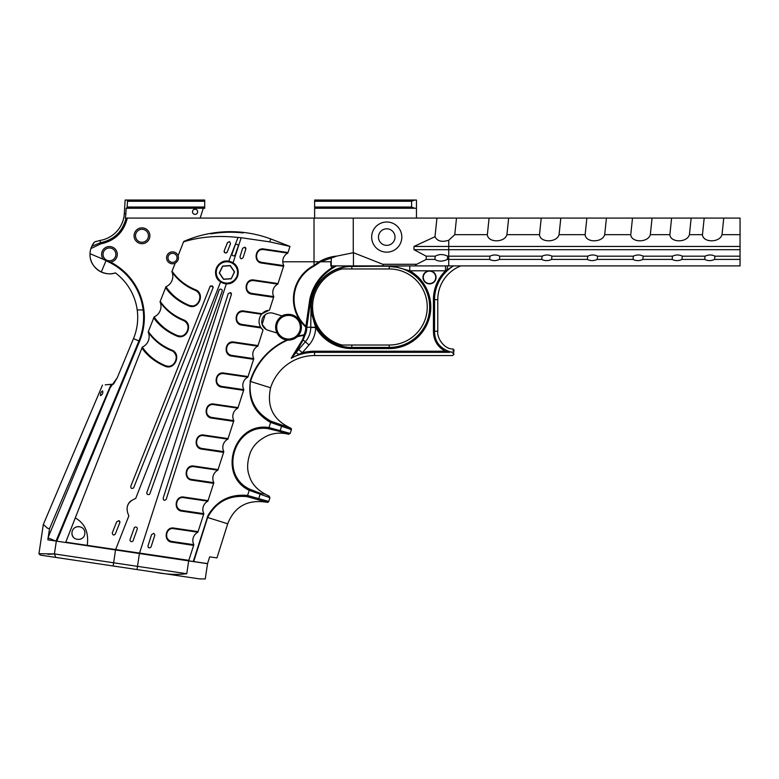 <?xml version="1.0" encoding="UTF-8"?>
<svg xmlns="http://www.w3.org/2000/svg" width="779" height="779" viewBox="0 0 779 779"><rect width="100%" height="100%" fill="white"/><g stroke="black" fill="none" stroke-linecap="round" stroke-linejoin="round"><path stroke-width="1.17" d="M401.818 237.089A15.083 15.083 0 0 1 386.735 252.162A15.083 15.083 0 0 1 371.661 237.089A15.083 15.083 0 0 1 386.735 222.005A15.083 15.083 0 0 1 401.818 237.089M378.467 237.089A8.277 8.277 0 0 0 386.735 245.356A8.277 8.277 0 0 0 395.011 237.089A8.277 8.277 0 0 0 386.735 228.812A8.277 8.277 0 0 0 378.467 237.089M178.469 257.839A5.95 5.95 0 0 1 178.372 258.94M195.032 289.535C205.802 293.118 198.694 310.685 188.44 305.748C178.693 301.541 171.068 295.533 165.576 287.704L165.956 286.75A11.461 11.461 0 0 0 171.867 271.657L175.207 263.146A5.95 5.95 0 0 1 166.57 257.83A5.95 5.95 0 0 1 178.109 255.765L183.552 241.87C200.106 236.748 218.266 235.277 238.043 237.459L238.043 237.459A110.394 110.394 0 0 1 241.169 237.722L269.661 241.86L289.983 246.417L270.751 238.949A115.905 115.905 0 0 0 210.778 233.34L210.778 233.866L210.778 233.34A115.905 115.905 0 0 0 183.698 241.48L178.099 255.746C178.975 258.959 178.011 261.413 175.207 263.146L171.857 271.657L172.607 271.939C178.011 279.593 185.48 285.465 195.032 289.535L194.935 290.187C185.003 285.942 177.32 279.768 171.867 271.657L172.607 271.939M167.991 257.83A4.528 4.528 0 0 0 172.519 262.357A4.528 4.528 0 0 0 177.047 257.83A4.528 4.528 0 0 0 172.519 253.302A4.528 4.528 0 0 0 167.991 257.83M149.889 235.764A7.907 7.907 0 0 1 141.973 243.681A7.907 7.907 0 0 1 134.066 235.764A7.907 7.907 0 0 1 141.973 227.857A7.907 7.907 0 0 1 149.889 235.764M135.497 235.764A6.485 6.485 0 0 0 141.973 242.25A6.485 6.485 0 0 0 148.458 235.764A6.485 6.485 0 0 0 141.973 229.289A6.485 6.485 0 0 0 135.497 235.764M117.473 274.549L115.448 272.874A45.328 45.328 0 0 1 117.473 274.549A55.504 55.504 0 0 1 137.201 309.945L143.161 309.945A61.414 61.414 0 0 0 107.94 261.647L103.383 259.329A7.839 7.839 0 0 1 109.459 246.534A7.839 7.839 0 0 1 117.298 254.373A7.839 7.839 0 0 1 110.608 262.133A62.145 62.145 0 0 1 143.891 309.945L137.201 309.945A55.504 55.504 0 0 1 133.482 338.641L138.935 340.91A61.414 61.414 0 0 0 143.161 309.945L143.891 309.945A62.145 62.145 0 0 1 139.616 341.183L56.779 541.171M107.94 261.647L110.608 262.133M103.042 254.373A6.417 6.417 0 0 0 109.459 260.79A6.417 6.417 0 0 0 115.867 254.373A6.417 6.417 0 0 0 109.459 247.965A6.417 6.417 0 0 0 103.042 254.373M197.652 211.81A2.571 2.571 0 0 1 195.081 214.381A2.571 2.571 0 0 1 192.501 211.81A2.571 2.571 0 0 1 195.081 209.239A2.571 2.571 0 0 1 197.652 211.81M282.183 266.106A18.803 18.803 0 0 0 282.329 265.405L282.183 266.106M200.174 218.071L203.27 208.275L204.711 208.275L126.179 208.275L125.857 213.631A30.439 30.439 0 0 1 125.273 218.071L314.015 218.071L314.015 261.783L282.787 261.783L319.147 261.783C324.658 258.55 330.569 256.651 336.879 256.077L320.51 261.783L314.015 261.783L314.015 265.425A37.83 37.83 0 0 0 305.767 327.063L309.828 299.107C312.944 285.815 320.081 275.503 331.25 268.19L335.087 265.892L331.25 265.892L331.25 257.654M127.298 218.071C123.812 232.249 114.932 240.867 100.647 243.915L90.89 248.598A19.446 19.446 0 0 1 94.415 242.045L99.955 240.438A28.901 28.901 0 0 0 124.309 213.631L125.137 200.037L204.711 200.037L204.711 201.274L127.493 201.274L127.337 200.037M90.617 259.193A19.446 19.446 0 0 0 115.448 272.874C111.504 274.442 106.781 274.15 101.28 272.017C93.431 267.596 89.682 261.501 90.023 253.711L90.023 253.711A19.446 19.446 0 0 1 90.89 248.598L91.766 246.291L100.452 242.717C114.085 239.835 122.624 231.616 126.062 218.071L125.273 218.071M90.023 253.711L103.383 259.329M126.831 208.275L127.143 207.039L204.711 207.039L204.711 201.274M127.143 207.039L127.493 201.274M204.711 207.039L204.711 208.275M336.382 265.892L331.776 268.677C318.338 277.723 310.987 290.489 309.711 306.984L306.829 327.063A1.237 0.594 18.4 0 0 306.186 326.596A37.197 37.197 0 0 1 314.492 265.892L314.015 265.337L319.147 261.783L330.841 261.783L330.841 265.892L330.841 261.783L320.51 261.783L314.414 265.892M448.743 265.892L353.452 265.892L353.452 252.698L382.762 264.276L416.716 264.276L426.201 259.417L434.828 259.417C438.519 261.676 442.686 261.676 447.35 259.417L448.743 259.417L448.743 265.892L740.05 265.892L740.05 259.417L714.557 259.417C711.11 261.014 707.829 261.014 704.713 259.417L705.053 256.174C708.5 254.577 711.782 254.577 714.898 256.174L740.05 256.174L740.05 259.417M382.762 264.276C383.843 265.542 383.044 266.077 380.347 265.892L335.087 265.892M336.879 256.077L353.452 252.698M416.716 264.276C415.285 265.142 415.11 265.678 416.21 265.892L452.823 265.892M426.201 259.417L426.201 256.174L413.98 249.689L413.98 246.446L434.994 236.719C437.321 241.227 441.907 242.405 448.743 240.244L454.77 234.683L487.352 234.683C487.927 242.853 504.617 242.853 506.915 234.683L539.496 234.683C540.071 242.853 556.771 242.853 559.059 234.683L585.126 234.683C585.701 242.853 602.391 242.853 604.689 234.683L630.756 234.683C631.331 242.853 648.021 242.853 650.319 234.683L669.862 234.683C670.437 242.853 687.127 242.853 689.425 234.683L702.454 234.683C703.028 242.853 719.718 242.853 722.016 234.683L740.05 234.683L740.05 218.071L314.015 218.071M448.743 240.244L448.743 246.446L740.05 246.446L740.05 256.174M740.05 234.683L740.05 246.446M353.257 218.071L353.257 252.698M434.994 236.719L436.951 218.071M454.77 234.683L456.513 218.071M489.095 218.071L487.352 234.683M413.98 246.446L448.743 246.446L448.743 256.174L447.672 256.174C443.232 254.042 439.103 254.042 435.305 256.174L426.201 256.174M740.05 249.689L413.98 249.689M447.35 259.417L447.672 256.174M435.305 256.174L434.828 259.417M499.797 256.174L499.456 259.417C496.009 261.014 492.727 261.014 489.611 259.417L448.743 259.417L448.743 256.174L489.952 256.174C493.399 254.577 496.681 254.577 499.797 256.174L542.096 256.174C545.543 254.577 548.825 254.577 551.941 256.174L587.726 256.174C591.173 254.577 594.455 254.577 597.571 256.174L633.346 256.174C636.803 254.577 640.085 254.577 643.201 256.174L672.462 256.174C675.909 254.577 679.191 254.577 682.307 256.174L705.053 256.174M499.456 259.417L541.756 259.417L542.096 256.174M682.307 256.174L681.966 259.417L704.713 259.417M681.966 259.417C678.519 261.014 675.237 261.014 672.121 259.417L672.462 256.174M643.201 256.174L642.86 259.417L672.121 259.417M642.86 259.417C639.413 261.014 636.122 261.014 633.006 259.417L633.346 256.174M597.571 256.174L597.23 259.417L633.006 259.417M597.23 259.417C593.783 261.014 590.501 261.014 587.385 259.417L587.726 256.174M551.941 256.174L551.6 259.417L587.385 259.417M551.6 259.417C548.153 261.014 544.872 261.014 541.756 259.417M489.611 259.417L489.952 256.174M506.915 234.683L508.658 218.071M541.239 218.071L539.496 234.683M559.059 234.683L560.802 218.071M586.869 218.071L585.126 234.683M604.689 234.683L606.432 218.071M632.499 218.071L630.756 234.683M650.319 234.683L652.062 218.071M669.862 234.683L671.605 218.071M714.898 256.174L714.557 259.417M702.454 234.683L704.197 218.071M689.425 234.683L691.168 218.071M722.016 234.683L723.759 218.071M414.837 208.275L411.594 207.039L411.594 201.274L314.619 201.274L314.619 200.037L416.463 200.037L416.463 208.275L314.619 208.275L314.619 218.071M416.463 218.071L416.463 208.275M96.44 241.295L94.415 242.045L91.766 246.291M192.501 211.81C195.441 208.003 195.441 208.003 192.501 211.81M314.619 201.274L314.619 207.039L411.594 207.039M314.619 208.275L314.619 207.039M411.594 201.274L414.837 200.037M210.749 233.895A115.37 115.37 0 0 1 243.155 232.931L243.126 232.385L243.126 232.902A115.399 115.399 0 0 0 210.778 233.866L210.749 233.349M389.208 268.95A38.035 38.035 0 0 1 427.243 306.984A38.035 38.035 0 0 1 389.208 345.019L389.208 347.424A40.44 40.44 0 0 0 397.212 267.343L389.208 266.467L389.208 268.95L342.078 268.95A39.271 39.271 0 0 0 342.078 345.019L389.208 345.019M297.841 336.129A67.627 67.627 0 0 1 303.985 334.863L304.94 335.34L303.167 339.946L295.699 352.984L305.31 341.806A22.231 22.231 0 0 0 310.753 327.462L311.035 306.984A40.79 40.79 0 0 1 351.835 266.184L389.208 266.184L351.835 266.467A40.518 40.518 0 0 0 311.318 306.984L312.019 315.018L315.651 327.521A27.129 27.129 0 0 1 309.01 345.019L302.32 352.721L291.161 358.233L302.447 339.829L304.053 335.321A67.16 67.16 0 0 0 297.169 336.791L297.841 336.129A12.883 12.883 0 0 0 282.202 316.001L273.244 313.265A8.89 8.89 0 0 0 262.143 319.176A8.89 8.89 0 0 0 268.044 330.277L277.003 333.013A12.883 12.883 0 0 0 286.779 340.004L287.714 340.092A12.883 12.883 0 0 0 288.873 340.111L288.873 340.111M193.64 545.388L188.81 560.354L193.864 544.696L193.64 545.388L172.052 542.194C162.977 541.571 164.992 526.185 174.107 528.104L198.07 531.629L203.855 513.682L203.631 514.374L182.043 511.18C172.967 510.557 174.983 495.181 184.107 497.099L208.061 500.624L213.845 482.678L213.621 483.36L192.033 480.166C182.968 479.543 184.974 464.167 194.098 466.085L218.052 469.61L223.836 451.664L223.622 452.356L202.024 449.162C192.958 448.538 194.964 433.163 204.088 435.081L228.052 438.596L233.836 420.65L233.612 421.342L212.015 418.148C202.949 417.525 204.955 402.149 214.079 404.067L238.043 407.592L243.827 389.646L243.603 390.337L222.015 387.144C212.94 386.52 214.955 371.135 224.07 373.063L248.034 376.578L253.818 358.632L253.594 359.323L232.006 356.13C222.93 355.506 224.946 340.131 234.07 342.049L258.024 345.574L263.039 330.023L261.16 327.978L241.996 325.125C232.931 324.502 234.937 309.117 244.061 311.035L262.046 313.723L269.466 310.071L273.799 296.614A9.29 9.29 0 0 1 277.83 284.111L277.84 284.092M259.573 261.588A6.466 6.466 0 0 0 261.88 262.396L283.799 265.61L277.83 284.111L253.769 280.615A6.466 6.466 0 0 0 246.427 286.068A6.466 6.466 0 0 0 251.88 293.41L273.799 296.614L273.585 297.305L251.987 294.111C242.921 293.488 244.927 278.113 254.051 280.031L278.015 283.556L283.799 265.61A9.29 9.29 0 0 1 287.821 253.107L263.769 249.601A6.466 6.466 0 0 0 261.286 249.718M253.379 344.922L252.961 345.467L257.849 346.139L233.788 342.633A6.466 6.466 0 0 0 226.446 348.086A6.466 6.466 0 0 0 231.899 355.428L253.818 358.632A9.29 9.29 0 0 1 257.849 346.139L263.039 330.023A11.364 11.364 0 0 1 260.653 327.19L261.16 327.978M267.499 310.412A11.364 11.364 0 0 0 262.046 313.723L261.588 314.249A11.364 11.364 0 0 1 261.725 314.093M253.594 359.323L247.849 377.143L223.797 373.638A6.466 6.466 0 0 0 216.455 379.091A6.466 6.466 0 0 0 221.908 386.433L243.827 389.646A9.29 9.29 0 0 1 247.849 377.143L223.797 373.638C215.559 371.914 213.728 385.897 221.908 386.433L243.827 389.646M207.078 413.941A6.466 6.466 0 0 0 211.917 417.447L233.836 420.65A9.29 9.29 0 0 1 237.858 408.157L237.868 408.138M233.612 421.342L227.867 439.161L203.806 435.665C195.578 433.932 193.747 447.915 201.917 448.451L223.836 451.664A9.29 9.29 0 0 1 227.867 439.161L203.806 435.665L204.088 435.081M192.033 480.166L191.926 479.465L213.845 482.678A9.29 9.29 0 0 1 217.877 470.175L193.815 466.67A6.466 6.466 0 0 0 188.09 468.715M179.053 498.862A6.466 6.466 0 0 0 181.935 510.469L203.855 513.682A9.29 9.29 0 0 1 207.886 501.179L207.886 501.16M167.105 537.977A6.466 6.466 0 0 0 171.945 541.483L193.864 544.696A9.29 9.29 0 0 1 197.885 532.193L197.895 532.174M142.148 347.424L75.281 517.918C84.95 523.439 88.942 532.583 87.248 545.349L188.81 560.354M149.373 328.991L148.195 332.01L148.935 332.292C154.339 339.946 161.808 345.818 171.361 349.878L171.263 350.54C161.331 346.295 153.648 340.121 148.195 332.01L148.935 332.292M183.192 319.702C193.971 323.295 186.853 340.861 176.609 335.924L176.999 335.379C167.115 331.094 159.491 324.94 154.115 316.926L153.736 317.861L154.106 316.917A11.461 11.461 0 0 0 160.036 301.833L160.776 302.116C166.17 309.769 173.649 315.641 183.192 319.702L183.104 320.364C173.172 316.118 165.479 309.945 160.036 301.833L160.776 302.116M151.739 555.369L193.25 561.493L208.022 515.455C216.864 500.585 229.98 493.905 247.352 495.415L268.745 501.433L267.168 502.289L247.206 496.661C229.318 494.821 216.134 501.764 207.633 517.48L207.175 517.344M269.933 497.674L248.988 490.225C217.244 474.781 233.856 421.975 268.765 427.515L290.187 433.426L288.61 434.283C281.832 432.491 275.143 432.803 268.56 435.237C259.261 439.405 253.136 445.315 250.195 452.959C247.099 461.928 246.826 469.601 249.358 475.979C251.87 484.606 258.462 491.296 269.135 496.067L269.933 497.674L268.745 501.433A1.295 1.295 -74 0 1 267.168 502.289C247.761 499.144 234.606 506.311 227.702 523.809L216.952 557.92L209.678 556.849L207.545 563.606L193.25 561.493M250.4 381.428C248.433 399.14 255.298 412.403 270.995 421.225L290.577 428.061A1.295 1.295 -73.5 0 1 291.375 429.667L270.401 422.335C254.363 413.016 247.693 399.384 250.4 381.428L270.595 387.796A46.107 46.107 0 0 1 314.56 355.555L314.56 352.332A49.33 49.33 0 0 0 291.161 358.233L295.699 352.984A4.937 1.149 -140.7 0 1 298.766 354.279M350.793 265.892L344.815 265.892M389.208 266.184L409.744 265.912L409.744 270.8L397.212 267.343M409.744 265.912L447.954 265.931A4.937 0.964 -88.5 0 0 447.029 269.816L445.491 270.8L429.735 270.8A6.544 6.544 0 0 1 436.065 277.343A6.544 6.544 0 0 1 429.521 283.887A6.544 6.544 0 0 1 422.978 277.343A6.544 6.544 0 0 1 429.317 270.8L429.735 270.8M227.702 523.809L207.633 517.48L208.022 515.455M282.202 316.001A12.883 12.883 0 0 0 277.003 333.013L275.639 327.238C277.373 319.176 280.966 314.94 286.438 314.521M277.003 333.013L278.629 335.486M266.116 329.42L262.143 324.356L265.162 314.774M209.678 556.849L216.952 557.92M293.897 337.755L290.869 338.816M276.711 327.238A11.812 11.812 0 0 0 288.522 339.05A11.812 11.812 0 0 0 300.334 327.238A11.812 11.812 0 0 0 288.522 315.417A11.812 11.812 0 0 0 276.711 327.238M71.96 533.06C71.502 541.025 84.619 541.921 84.882 533.06C85.028 524.822 72.184 524.364 71.96 533.06A6.466 6.466 0 0 0 72.087 534.345M72.457 535.553A6.466 6.466 0 0 0 73.041 536.634M80.519 539.165A6.466 6.466 0 0 0 81.678 538.63M298.63 349.518L302.32 352.721A50.45 50.45 0 0 1 314.56 351.212L314.56 352.332L449.571 352.332C453.69 356.587 453.69 356.587 449.571 352.332C453.69 356.587 453.69 356.587 449.571 352.332L450.077 351.757C454.099 348.155 454.099 348.155 450.077 351.757C439.794 348.369 434.614 341.514 434.555 331.192L433.436 331.163C433.475 340.16 437.409 346.85 445.267 351.212L449.911 352.03M84.882 533.06A6.466 6.466 0 0 0 84.745 531.736M81.97 527.656A6.466 6.466 0 0 0 80.919 527.091M79.779 526.74A6.466 6.466 0 0 0 78.601 526.594M77.403 526.672A6.466 6.466 0 0 0 76.235 526.974M75.105 527.51A6.466 6.466 0 0 0 74.073 528.269M250.507 381.467A67.16 67.16 0 0 1 287.714 340.092C291.307 340.267 294.452 339.157 297.169 336.791M55.66 541.006L47.986 537.831L110.121 387.825L117.298 377.698L133.482 338.641M117.298 377.698L113.491 384.125L105.214 384.845L111.163 384.329L49.525 528.62L48.24 537.218M460.876 265.892A36.224 36.224 0 0 0 437.779 299.652L437.779 331.27L434.555 331.192L434.555 299.652A39.447 39.447 0 0 1 453.592 265.892L447.029 269.816M396.462 266.126A4.937 1.383 -91.1 0 1 397.241 267.168L391.516 266.476A4.937 0.857 -90.3 0 0 391.253 266.184M311.035 309.02A4.937 0.857 -179.7 0 0 311.327 309.292L312.019 315.018A4.937 1.383 -178.9 0 1 310.977 314.229M304.94 335.34L303.985 334.863A17.245 17.245 0 0 0 305.767 327.238L306.829 327.238A18.316 18.316 0 0 1 304.94 335.34M309.01 345.019L303.167 339.946A1.237 0.497 -151.5 0 1 302.447 339.829M310.753 327.462L315.651 327.521A41.608 41.608 0 0 0 351.835 348.583L351.835 345.019M305.767 327.238L315.553 327.287M445.491 265.912L445.491 270.8A40.566 40.566 0 0 0 433.436 299.652L437.779 299.652M207.633 517.48L207.944 515.698M270.595 387.796C266.515 406.55 273.176 419.969 290.577 428.061L291.375 429.667L290.187 433.426M247.206 496.661L249.611 489.144L259.573 493.039C272.212 497.041 272.231 497.051 259.65 493.058M270.995 421.225L268.648 428.762C234.645 422.724 218.217 474.508 249.611 489.144M279.125 431.313C291.716 435.257 291.687 435.247 279.048 431.284L268.648 428.762M450.213 351.952L451.586 351.962C454.77 349.343 454.77 349.343 451.586 351.962C454.77 355 454.77 355 451.586 351.962M452.803 350.988L453.991 349.975L453.115 349.011C444.536 349.362 436.834 338.398 437.779 331.27M453.991 349.975L453.563 353.851M453.125 353.432L451.82 352.186M65.767 542.184L87.248 545.358A24.694 24.694 0 0 1 87.248 545.358C88.942 532.583 84.96 523.439 75.281 517.918L65.767 542.184M171.361 349.878C182.13 353.471 175.022 371.038 164.768 366.101C155.021 361.904 147.397 355.886 141.905 348.047L142.275 347.093A11.461 11.461 0 0 0 148.195 332.01L153.745 317.881L148.195 332.01L150.123 334.639M154.115 316.926A51.229 51.229 0 0 0 176.999 335.379C186.424 339.917 193.007 323.674 183.104 320.364A51.229 51.229 0 0 1 160.036 301.833L165.576 287.704L160.026 301.833L161.964 304.462M176.609 335.924C166.852 331.718 159.237 325.71 153.745 317.881M176.999 335.379A8.102 8.102 0 0 0 180.056 335.983M185.811 333.597A8.102 8.102 0 0 0 186.824 332.351M187.992 326.177A8.102 8.102 0 0 0 183.104 320.364M164.768 366.101L165.167 365.555C174.593 370.093 181.166 353.851 171.263 350.54A51.229 51.229 0 0 1 148.195 332.01M165.167 365.555A51.229 51.229 0 0 1 142.284 347.103L142.284 347.103C147.65 355.117 155.284 361.271 165.167 365.555A8.102 8.102 0 0 0 168.225 366.159M173.97 363.774A8.102 8.102 0 0 0 174.983 362.527M176.151 356.354A8.102 8.102 0 0 0 173.873 352.244M188.44 305.748L188.839 305.202C198.265 309.74 204.838 293.498 194.935 290.187A51.229 51.229 0 0 1 171.867 271.657L173.795 274.286M188.839 305.202A51.229 51.229 0 0 1 165.956 286.75C171.322 294.764 178.956 300.918 188.839 305.202A8.102 8.102 0 0 0 191.897 305.806M197.642 303.421A8.102 8.102 0 0 0 198.655 302.174M199.823 296.001A8.102 8.102 0 0 0 194.935 290.187M283.575 266.291L261.978 263.098L261.88 262.396L283.799 265.61M261.978 263.098C252.912 262.474 254.918 247.099 264.042 249.017L263.769 249.601C255.531 247.878 253.701 261.861 261.88 262.396M264.042 249.017L288.006 252.542L287.821 253.107L263.769 249.601M251.987 294.111L251.88 293.41L273.799 296.614M254.051 280.031L253.769 280.615C245.541 278.882 243.71 292.865 251.88 293.41M277.83 284.111L253.769 280.615M232.006 356.13L231.899 355.428L253.818 358.632M234.07 342.049L233.788 342.633C225.55 340.9 223.719 354.883 231.899 355.428M252.961 345.467L233.788 342.633M222.015 387.144L221.908 386.433M224.07 373.063L223.797 373.638M242.97 376.471L243.389 375.936M243.603 390.337L237.858 408.157L213.806 404.652C205.568 402.928 203.738 416.911 211.917 417.447L233.836 420.65M209.025 405.84A6.466 6.466 0 0 0 206.62 412.743M212.015 418.148L211.917 417.447M214.079 404.067L213.806 404.652L237.858 408.157M196.454 441.187A6.466 6.466 0 0 0 196.629 443.748M197.077 444.945A6.466 6.466 0 0 0 197.749 446.016M198.616 446.932A6.466 6.466 0 0 0 201.917 448.451L223.836 451.664M202.024 449.162L201.917 448.451M222.989 438.489L223.398 437.954M186.424 473.496A6.466 6.466 0 0 0 186.629 474.762M194.098 466.085L193.815 466.67C185.587 464.946 183.747 478.929 191.926 479.465L213.845 482.678M223.622 452.356L217.877 470.175L193.815 466.67M213.621 483.36L207.886 501.179L183.825 497.684C175.587 495.95 173.756 509.933 181.935 510.469L203.855 513.682M182.043 511.18L181.935 510.469M184.107 497.099L183.825 497.684L207.886 501.179M203.631 514.374L197.885 532.193L173.834 528.688C165.596 526.964 163.765 540.947 171.945 541.483L193.864 544.696M169.062 529.876A6.466 6.466 0 0 0 167.329 531.775M172.052 542.194L171.945 541.483M174.107 528.104L173.834 528.688L197.885 532.193M244.061 311.035L243.778 311.619L261.588 314.249A11.364 11.364 0 0 0 260.653 327.19L241.889 324.415L260.653 327.19M241.996 325.125L241.889 324.415C233.71 323.879 235.55 309.896 243.778 311.619A6.466 6.466 0 0 0 236.436 317.072A6.466 6.466 0 0 0 241.889 324.415M261.588 314.249L243.778 311.619M288.006 252.542L289.983 246.417M228.724 261.218L238.043 237.459L228.724 261.218A11.364 11.364 0 0 0 220.613 281.891L220.613 281.891C210.427 275.932 217.214 258.667 228.724 261.218L228.724 261.218A11.364 11.364 0 0 1 233.057 262.883C242.834 268.395 237.517 285.007 226.329 283.78L139.548 553.08M115.643 549.555L128.866 515.844C125.098 507.674 127.376 501.871 135.702 498.424L220.613 281.891A11.364 11.364 0 0 0 226.329 283.78M269.466 310.071L273.585 297.305M141.905 348.047L75.281 517.918M212.024 285.854L209.94 286.789L130.872 486.028C130.609 488.414 131.534 489.027 133.637 487.858L212.969 287.957L212.024 285.854A1.616 1.616 0 0 1 212.969 287.957M112.264 532.914L116.636 521.901L112.264 532.914C112.566 535.066 113.578 535.465 115.282 534.112L119.898 522.466L118.846 520.635A1.655 1.655 0 0 1 119.898 522.466M116.636 521.901L118.846 520.635M224.255 250.731L227.517 242.512L229.591 241.597L230.526 243.71L227.254 251.968C225.462 253.487 224.459 253.078 224.255 250.731A1.616 1.616 0 0 0 225.141 252.844A1.616 1.616 0 0 0 227.254 251.968M209.94 286.789A1.616 1.616 0 0 1 210.797 285.893M113.228 534.861A1.626 1.626 0 0 0 114.396 534.881M235.102 245.366L232.123 253.701A1.616 1.616 0 0 0 233.087 255.785A1.616 1.616 0 0 0 235.17 254.83L238.15 246.466A1.616 1.616 0 0 0 237.196 244.402A1.616 1.616 0 0 0 235.102 245.366M230.36 292.583L228.237 293.634L163.259 497.888C163.171 500.293 164.126 500.839 166.141 499.524L231.344 294.579L230.36 292.583A1.616 1.616 0 0 1 231.344 294.579M151.058 546.946C149.451 548.426 148.429 548.095 147.971 545.962L151.554 534.676L153.784 533.294L154.855 535.007L151.058 546.946L154.855 535.007M240 256.661L242.688 248.228L240 256.661C240.37 258.988 241.393 259.329 243.077 257.683L245.775 249.222L244.801 247.206A1.616 1.616 0 0 1 245.775 249.222M242.688 248.228L244.801 247.206M243.077 257.683L243.72 255.658M147.971 545.962L151.554 534.676M148.156 547.121A1.626 1.626 0 0 0 149.071 547.841M133.219 540.383L137.318 528.912A1.655 1.655 0 0 0 136.257 527.13A1.655 1.655 0 0 0 134.037 528.464L130.054 539.613A1.626 1.626 0 0 0 131.252 541.59A1.626 1.626 0 0 0 133.219 540.383M222.151 291.288L149.841 493.847A1.655 1.655 0 0 1 147.562 494.383A1.655 1.655 0 0 1 147.017 492.104L219.084 290.236A1.616 1.616 0 0 1 221.187 289.243A1.616 1.616 0 0 1 222.151 291.288M130.843 500.897A11.364 11.364 0 0 0 127.698 505.347M231.86 262.26A11.325 11.325 0 0 1 237.089 277.382A11.325 11.325 0 0 1 221.966 282.621A11.325 11.325 0 0 1 216.728 267.489A11.325 11.325 0 0 1 231.86 262.26A11.325 11.325 0 0 0 216.728 267.489A11.325 11.325 0 0 0 221.966 282.621M231.207 278.794L223.554 279.34L219.259 272.981L222.609 266.087L230.263 265.532L234.567 271.89L231.207 278.794L234.382 271.9L230.185 265.707L222.716 266.233L219.444 272.971L223.641 279.174L231.11 278.639M49.525 528.62L47.704 528.347L43.312 524.491L38.95 553.694L54.413 553.927L56.322 541.103L47.85 539.837L48.142 537.899M102.585 390.883C103.218 392.928 102.546 394.515 100.569 395.644C100.16 393.677 100.832 392.09 102.585 390.883M105.214 384.845C101.601 385.167 101.601 385.167 105.214 384.845M43.312 524.491L102.487 385.089M205.257 578.963L199.239 578.855L205.257 578.963L207.535 563.704L56.322 541.103M185.227 576.762L113.159 565.992L199.239 578.855L113.159 565.992L115.526 549.955M139.412 553.528L137.016 569.556L113.159 565.992L55.825 557.423L54.413 553.927L186.756 573.714L188.674 560.89M186.756 573.714C176.94 574.96 166.336 574.464 154.933 572.234M55.825 557.423L41.258 555.242A3.243 3.243 -81.5 0 1 38.95 553.694M54.413 553.937L47.947 554.327M435.743 277.343A6.222 6.222 0 0 0 429.521 271.121A6.222 6.222 0 0 0 423.299 277.343A6.222 6.222 0 0 0 429.521 283.566A6.222 6.222 0 0 0 435.743 277.343M101.28 272.017L105.973 260.838M100.647 243.915L99.955 240.438M125.857 213.631L124.309 213.631M351.835 265.892L351.835 268.95M312.194 314.979A40.44 40.44 0 0 0 351.835 347.424L389.208 347.424L389.208 348.583L351.835 348.583M250.059 381.321A67.627 67.627 0 0 1 286.779 340.004M331.776 268.677L331.25 265.892M311.318 306.984L308.912 306.848M192.501 545.222L192.715 544.54M202.287 514.189L202.501 513.497M212.073 483.146L212.287 482.464M221.859 452.112L222.073 451.421M231.645 421.069L231.86 420.387M241.432 390.036L241.646 389.344M207.623 517.48L193.718 561.571M56.03 541.064L138.935 340.91L139.616 341.183M429.317 270.8L409.744 270.8A41.608 41.608 0 0 1 389.208 348.583M314.56 351.212L445.267 351.212M433.436 331.163L433.436 299.652M259.573 493.039A1.295 0.945 -72.3 0 1 260.03 494.529L258.832 498.326A1.295 0.945 -72.6 0 1 257.596 499.29M281.015 425.032A1.295 0.945 107.6 0 1 281.472 426.532L280.274 430.32A1.295 0.945 -72.7 0 1 279.048 431.284M269.661 241.86L270.751 238.949M281.365 265.99L281.112 265.24M283.352 251.899L282.943 252.435M271.374 296.994L271.121 296.244M273.361 282.904L272.952 283.449M251.383 359.022L251.14 358.262M241.393 390.026L241.149 389.276M231.402 421.04L231.149 420.29M233.388 406.95L232.979 407.485M221.411 452.044L221.158 451.294M211.421 483.058L211.167 482.308M213.407 468.968L212.998 469.503M201.42 514.062L201.177 513.312M203.416 499.972L202.998 500.517M191.43 545.076L191.186 544.326M193.426 530.986L193.007 531.521M135.702 498.424L220.613 281.891M241.169 237.722L233.057 262.883M222.249 282.037A10.672 10.672 0 0 0 236.514 277.1A10.672 10.672 0 0 0 231.577 262.835A10.672 10.672 0 0 0 217.312 267.772A10.672 10.672 0 0 0 222.249 282.037M453.991 354.26L452.696 355.555L314.56 355.555"/></g></svg>
